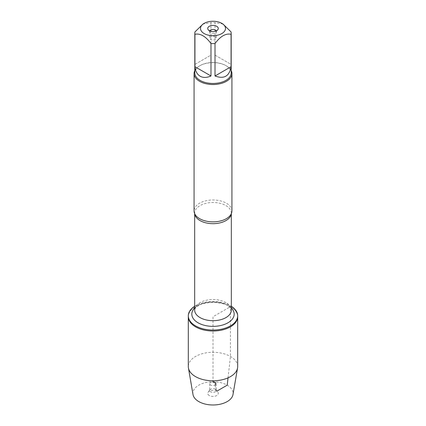 <?xml version="1.0" encoding="UTF-8"?>
<svg xmlns="http://www.w3.org/2000/svg" width="426" height="426" viewBox="0 0 426 426"><rect width="100%" height="100%" fill="white"/><g stroke="black" fill="none" stroke-linecap="round" stroke-linejoin="round"><path stroke-width="0.32" stroke-dasharray="2.13 1.6" d="M194.671 306.241A24.687 14.255 180 0 1 230.455 305.714A24.687 14.255 180 0 1 231.329 306.241M228.038 377.851L230.455 356.466L230.455 306.672A24.687 14.255 0 0 0 203.553 303.584A24.687 14.255 0 0 0 188.313 316.752A24.687 14.255 180 0 1 213 302.497A24.687 14.255 180 0 1 237.687 316.752A24.687 14.255 0 0 0 230.455 306.672L213 316.752L213 380.801M223.043 24.064L215.013 22.679A18.18 10.496 0 0 0 210.987 22.679L202.957 24.064M194.82 72.974A18.18 10.496 180 0 1 200.145 65.551A18.18 10.496 180 0 1 225.855 65.551L225.855 65.551A18.18 10.496 180 0 1 231.18 72.974M210.987 22.679L210.987 55.124L194.932 64.395L194.932 31.95M231.068 31.95L231.068 64.395L215.013 55.124L215.013 22.679M231.936 210.923A18.936 10.932 0 0 0 226.392 203.197A18.936 10.932 0 0 0 205.753 200.822A18.936 10.932 0 0 0 194.064 210.923M194.82 70.53A18.936 10.932 180 0 1 199.608 65.86A18.936 10.932 180 0 1 226.392 65.86L226.392 65.86A18.936 10.932 180 0 1 231.18 70.53M225.855 65.551L226.392 65.86L225.855 65.551M194.932 64.395L210.987 55.124M215.013 55.124L231.068 64.395M209.837 30.912A3.248 1.874 0 0 0 209.752 31.343A3.248 1.874 0 0 0 210.034 32.104A3.248 1.874 0 0 0 213 33.217A3.248 1.874 0 0 0 215.966 32.104A3.248 1.874 0 0 0 216.248 31.343A3.248 1.874 0 0 0 216.163 30.912M215.3 36.764A3.248 1.874 0 0 0 211.754 36.354A3.248 1.874 0 0 0 209.752 38.09A3.248 1.874 0 0 0 210.7 39.416A3.248 1.874 0 0 0 214.246 39.82A3.248 1.874 0 0 0 216.248 38.09A3.248 1.874 0 0 0 215.3 36.764M237.687 366.546A24.687 14.255 0 0 0 213 352.291A24.687 14.255 0 0 0 188.313 366.546M215.3 382.436A3.248 1.874 0 0 0 211.754 382.026A3.248 1.874 0 0 0 209.752 383.762A3.248 1.874 0 0 0 213 385.637A3.248 1.874 0 0 0 216.248 383.762A3.248 1.874 0 0 0 215.3 382.436M215.3 389.183A3.248 1.874 0 0 0 210.034 389.742A3.248 1.874 0 0 0 209.752 390.509A3.248 1.874 0 0 0 213 392.389A3.248 1.874 0 0 0 216.248 390.509A3.248 1.874 0 0 0 215.966 389.742A3.248 1.874 0 0 0 215.3 389.183M209.267 395.541A5.282 3.051 180 0 1 208.181 392.138A5.282 3.051 180 0 1 216.733 391.228A5.282 3.051 180 0 1 217.819 392.138A5.282 3.051 180 0 1 215.993 395.892A5.282 3.051 180 0 1 209.267 395.541M193.005 394.529A20.091 11.598 180 0 1 213 381.781A20.091 11.598 180 0 1 232.995 394.529M215.3 385.088L215.3 389.183L216.733 391.228L216.999 391.073M194.709 213.756A18.329 10.581 180 0 1 194.671 213.096A18.329 10.581 180 0 1 205.987 203.319A18.329 10.581 180 0 1 225.961 205.614A18.329 10.581 180 0 1 231.329 213.096A18.329 10.581 180 0 1 231.291 213.756M225.961 302.63A18.329 10.581 0 0 0 205.987 300.335A18.329 10.581 0 0 0 194.671 310.112C194.879 308.648 195.699 307.407 197.137 306.395L201.732 303.882C205.119 302.588 208.937 301.943 213.192 301.938C218.836 302.055 223.49 303.152 227.138 305.234C230.695 307.998 232.09 309.627 231.329 310.112A18.329 10.581 0 0 0 225.961 302.63M194.671 308.014A21.172 12.226 180 0 1 227.969 305.49A21.172 12.226 180 0 1 231.329 308.014M231.329 213.676L231.329 213.096L230.791 214.672M194.671 213.676L194.671 213.096L195.209 214.672M200.145 65.551L199.608 65.86M215.966 32.104L217.819 29.713M210.034 32.104L208.181 29.713M209.752 31.343L209.752 38.09M216.248 31.343L216.248 38.09M209.752 383.762L209.752 390.509M216.248 383.762L216.248 390.509M210.034 389.742L208.181 392.138M215.966 389.742L217.819 392.138"/><path stroke-width="0.64" d="M231.329 306.241A24.687 14.255 180 0 1 237.687 315.794A24.687 14.255 180 0 1 213 330.049A24.687 14.255 180 0 1 188.313 315.794A24.687 14.255 180 0 1 194.671 306.241M188.43 367.952A24.687 14.255 0 0 0 195.545 376.621A24.687 14.255 0 0 0 221.307 379.965A24.687 14.255 0 0 0 237.57 367.952L232.995 394.529A20.091 11.598 180 0 1 219.763 404.306A20.091 11.598 180 0 1 198.793 401.585A20.091 11.598 180 0 1 193.005 394.529L188.43 367.952A24.687 14.255 0 0 1 188.313 366.546L188.313 316.752A24.687 14.255 0 0 0 213 331.002A24.687 14.255 0 0 0 237.687 316.752A24.687 14.255 180 0 1 222.447 329.921A24.687 14.255 180 0 1 195.545 326.827A24.687 14.255 180 0 1 188.313 316.752L188.313 315.794M214.385 21.3A12.492 7.21 0 0 0 204.166 23.366A12.492 7.21 0 0 0 204.166 33.569A12.492 7.21 0 0 0 221.834 33.569A12.492 7.21 0 0 0 221.834 23.366A12.492 7.21 0 0 0 214.385 21.3M204.166 23.366L202.957 24.064L194.932 31.95A18.18 10.496 0 0 0 194.82 33.111A18.18 10.496 0 0 0 194.932 34.277C200.289 33.191 205.641 36.279 210.987 43.543A18.18 10.496 0 0 0 215.013 43.543C220.37 36.274 225.721 33.185 231.068 34.277A18.18 10.496 0 0 0 231.18 33.111A18.18 10.496 0 0 0 231.068 31.95L223.043 24.064L221.834 23.366M231.18 33.111L231.18 72.974A18.18 10.496 180 0 1 219.96 82.671A18.18 10.496 180 0 1 200.145 80.397A18.18 10.496 180 0 1 194.82 72.974L194.82 33.111M194.932 34.277L194.932 66.717C195.449 71.275 197.185 74.444 200.145 76.227C203.17 77.899 206.786 77.82 210.987 75.988L210.987 43.543M215.013 43.543L215.013 75.988C224.081 79.332 229.433 76.243 231.068 66.717L231.068 34.277M194.064 73.591L194.064 210.923A18.936 10.932 0 0 0 195.209 214.672A18.936 10.932 0 0 0 199.608 218.655A18.936 10.932 0 0 0 230.791 214.672A18.936 10.932 0 0 0 231.936 210.923L231.936 73.591A18.936 10.932 180 0 1 213 84.524A18.936 10.932 180 0 1 194.064 73.591A18.936 10.932 180 0 1 194.82 70.53M231.18 70.53A18.936 10.932 180 0 1 231.936 73.591M216.733 26.311A5.282 3.051 180 0 1 217.819 29.713A5.282 3.051 180 0 1 213 31.519A5.282 3.051 180 0 1 208.181 29.713A5.282 3.051 180 0 1 210.007 25.954A5.282 3.051 180 0 1 216.733 26.311M231.068 66.717L215.013 75.988M210.987 75.988L194.932 66.717M216.163 30.912A3.248 1.874 0 0 0 215.3 30.012A3.248 1.874 0 0 0 212.111 29.538A3.248 1.874 0 0 0 209.837 30.912M237.57 367.952A24.687 14.255 0 0 0 237.687 366.546L237.687 315.794M213 380.801L213 382.228L215.3 382.436L215.3 385.088M216.999 391.073L227.207 385.179L228.038 377.851M231.291 213.756A18.329 10.581 180 0 1 213 223.677A18.329 10.581 180 0 1 194.709 213.756M194.671 213.676L194.671 310.112A18.329 10.581 0 0 0 213 320.693A18.329 10.581 0 0 0 231.329 310.112L231.329 213.676M231.329 308.014A21.172 12.226 180 0 1 226.611 323.499A21.172 12.226 180 0 1 199.389 323.499A21.172 12.226 180 0 1 194.671 308.014"/></g></svg>
